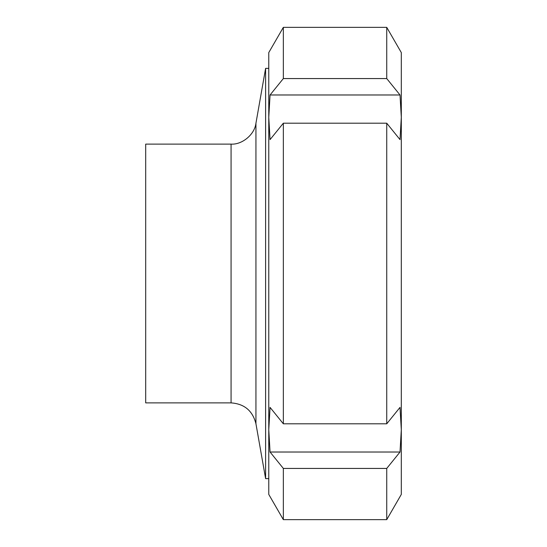 <?xml version="1.0" encoding="UTF-8"?>
<svg xmlns="http://www.w3.org/2000/svg" width="547" height="547" viewBox="0 0 547 547"><rect width="100%" height="100%" fill="white"/><g stroke="black" fill="none" stroke-linecap="round" stroke-linejoin="round"><path stroke-width="0.82" d="M270.061 407.385L283.339 423.802L386.736 423.802L400.014 407.385L401.307 429.703L400.014 452.02L386.736 468.43L283.339 468.43L270.061 452.02L268.768 429.703L270.061 407.385M400.014 452.02L270.061 452.02M270.061 94.98L283.339 78.57L386.736 78.57L400.014 94.98L270.061 94.98L268.768 117.297L268.768 494.406L283.339 519.65L386.736 519.65L386.736 468.43M400.014 94.98L401.307 117.297L400.014 139.615L386.736 123.198L283.339 123.198L270.061 139.615L268.768 117.297L268.768 52.594L283.339 27.35L283.339 78.57M283.339 123.198L283.339 423.802M283.339 27.35L386.736 27.35L386.736 78.57M386.736 123.198L386.736 423.802M283.339 468.43L283.339 519.65M386.736 27.35L401.307 52.594L401.307 494.406L386.736 519.65M401.307 153.584L401.307 393.416M255.934 123.253C254.601 134.801 241.781 144.88 231.073 144.114L231.073 402.886C244.372 403.836 252.659 410.79 255.934 423.747L255.934 123.253L265.61 68.375L268.768 68.375M265.61 68.375L265.61 478.625L268.768 478.625M231.073 144.114L145.693 144.114L145.693 402.886L231.073 402.886M255.934 423.747L265.61 478.625"/></g></svg>

